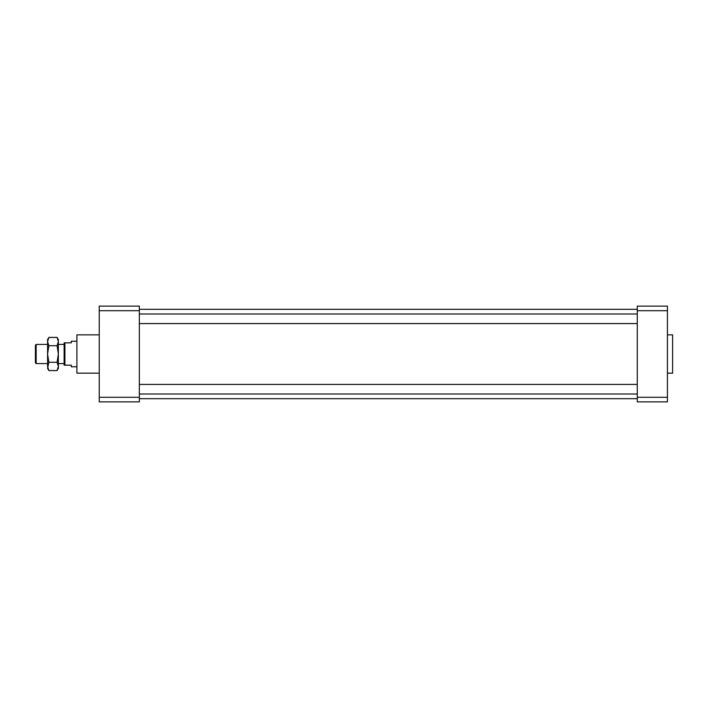 <?xml version="1.0" encoding="UTF-8"?>
<svg xmlns="http://www.w3.org/2000/svg" width="708" height="708" viewBox="0 0 708 708"><rect width="100%" height="100%" fill="white"/><g stroke="black" fill="none" stroke-linecap="round" stroke-linejoin="round"><path stroke-width="1.06" d="M139.334 397.285L139.334 401.879L99.244 401.879L99.244 397.285L139.334 397.285L139.334 310.715L99.244 310.715L99.244 397.285M99.244 310.715L99.244 306.121L139.334 306.121L139.334 310.715M99.244 373.151L76.898 373.151L76.898 334.849L99.244 334.849M637.28 309.316L139.334 309.316M667.414 397.285L667.414 401.879L637.28 401.879L637.28 397.285L667.414 397.285L667.414 310.715L637.28 310.715L637.28 397.285M637.28 310.715L637.28 306.121L667.414 306.121L667.414 310.715M667.414 334.849L672.6 334.849L672.6 373.151L667.414 373.151M76.898 341.229L71.304 341.229L71.304 342.831L64.127 342.831L64.127 365.169L71.304 365.169L71.304 366.771L76.898 366.771M64.127 344.424L58.357 344.424M47.578 344.424L36.161 344.424L36.161 363.576L47.578 363.576M36.161 344.424L35.4 345.185L35.4 362.815L36.161 363.576M64.924 342.831L64.924 365.169M637.28 323.574L139.334 323.574M57.074 370.585L58.357 368.364L58.357 339.636L57.074 337.415L58.357 341.557L57.074 345.708L58.357 354L57.074 362.292L58.357 366.443L57.074 370.585L48.861 370.585L47.578 366.443L47.578 339.636L48.861 337.415L47.578 341.557L48.861 345.708L47.578 354L48.861 362.292L47.578 368.364L48.861 370.585M58.003 368.558L58.145 368.063M57.95 339.291L57.605 338.433M47.932 368.558L47.79 368.063M47.985 339.291L48.33 338.433M48.861 337.415L57.074 337.415M48.861 345.708L57.074 345.708M48.861 362.292L57.074 362.292M637.28 398.684L139.334 398.684M64.127 363.576L58.357 363.576M637.28 313.998L139.334 313.998M637.28 384.426L139.334 384.426M637.28 394.002L139.334 394.002"/></g></svg>
